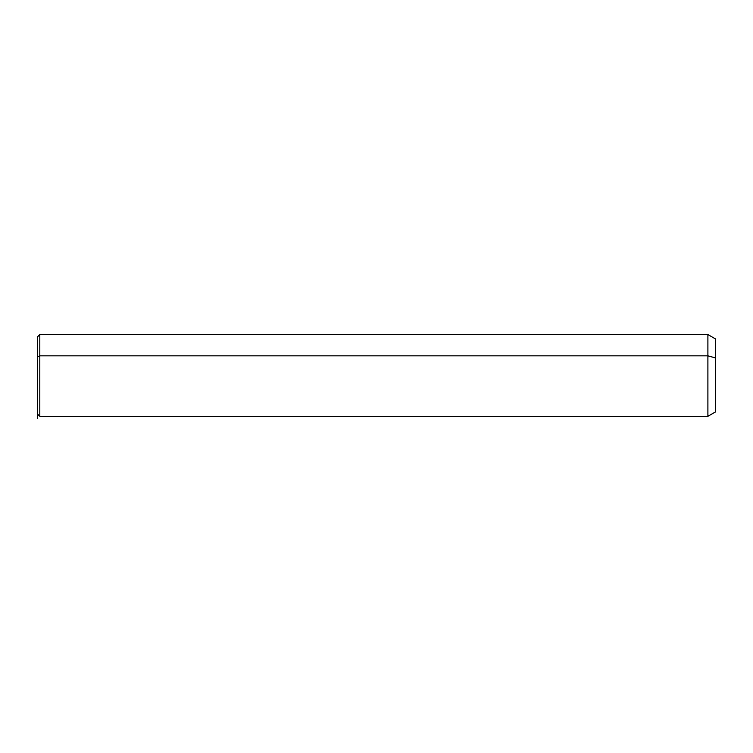 <?xml version="1.0" encoding="UTF-8"?>
<svg xmlns="http://www.w3.org/2000/svg" width="753" height="753" viewBox="0 0 753 753"><rect width="100%" height="100%" fill="white"/><g stroke="black" fill="none" stroke-linecap="round" stroke-linejoin="round"><path stroke-width="1.13" d="M37.65 356.856L37.65 336.695L39.805 334.548L707.895 334.548L715.35 338.85L715.35 357.891L707.895 355.83L707.895 416.305L39.805 416.305L39.805 355.83L707.895 355.83L707.895 334.548L707.895 355.83L39.805 355.83L39.805 416.305L37.65 414.15L37.65 356.856L39.805 355.83L39.805 334.548L39.805 355.83L37.65 356.856L37.65 393.988M707.895 355.83L715.35 357.891L715.35 411.995L707.895 416.305L707.895 355.83M715.35 392.962L715.35 357.891M37.65 378.994L37.65 418.452"/></g></svg>
